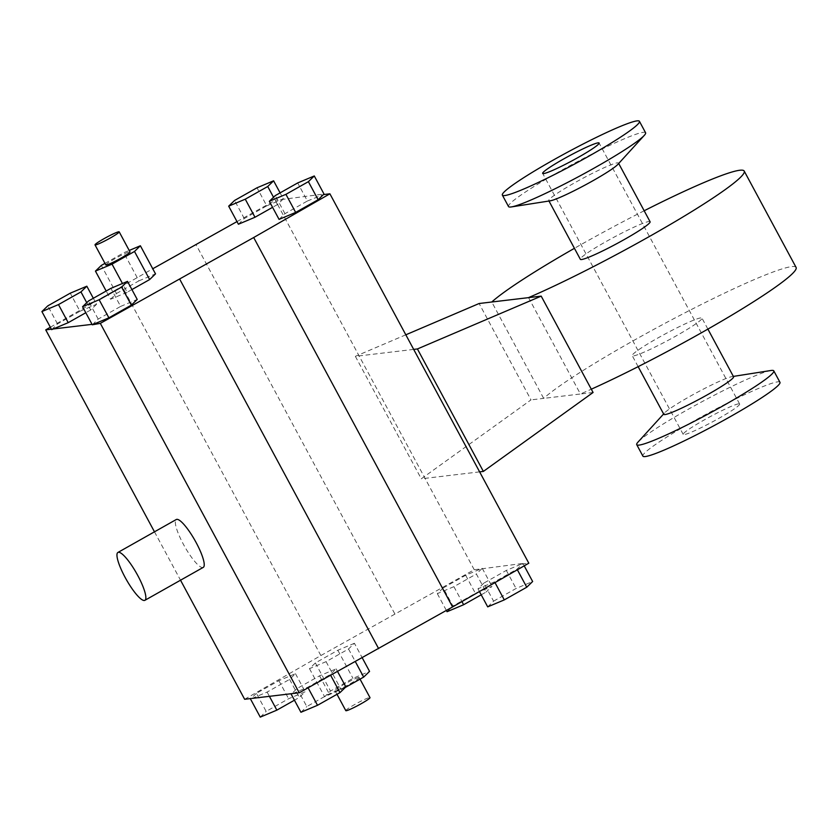 <?xml version="1.0" encoding="UTF-8"?>
<svg xmlns="http://www.w3.org/2000/svg" width="838" height="838" viewBox="0 0 838 838"><rect width="100%" height="100%" fill="white"/><g stroke="black" fill="none" stroke-linecap="round" stroke-linejoin="round"><path stroke-width="0.63" stroke-dasharray="4.19 3.14" d="M345.811 710.655A13.733 1.215 151.7 0 1 355.993 703.794A13.733 1.215 151.7 0 1 369.568 697.551A13.733 1.215 151.7 0 1 369.998 697.635M358.758 677.481A13.733 1.215 151.7 0 1 359.188 677.554A13.733 1.215 151.7 0 1 347.665 685.138A13.733 1.215 151.7 0 1 335.001 690.575A13.733 1.215 151.7 0 1 345.183 683.724A13.733 1.215 151.7 0 1 358.758 677.481M354.422 643.28L337.84 650.257L315.371 662.931L309.484 668.64L326.076 661.664L348.535 648.979L354.422 643.28L362.226 657.788M348.535 648.979L355.343 661.611M345.308 687.453L324.62 696.745L330.507 691.046L352.976 678.361L369.558 671.385M326.076 661.664L341.202 689.768M309.484 668.64L324.62 696.745M315.371 662.931L330.507 691.046M337.84 650.257L352.976 678.361M487.706 606.869L493.592 601.171L483.861 583.101L506.33 570.416L522.912 563.44L480.677 568.95L482.248 568.29L476.361 573.988L486.092 592.057L481.222 594.812M244.644 699.28L320.86 655.546L474.224 569.714L480.677 568.95L465.666 575.266L443.197 587.941L452.929 606.01L475.397 593.335L491.979 586.359L486.092 592.057M465.666 575.266L475.397 593.335M482.248 568.29L491.979 586.359M443.197 587.941L437.321 593.639L453.903 586.663L476.361 573.988M453.903 586.663L461.927 601.579M437.321 593.639L446.371 610.452M447.042 611.709L452.929 606.01M493.592 601.171L516.061 588.486L532.643 581.509M506.33 570.416L516.061 588.486M522.912 563.44L524.211 565.849M483.861 583.101L477.985 588.8L494.567 581.823L517.036 569.149L522.357 563.984L528.809 563.209M517.036 569.149L517.371 569.777M494.567 581.823L494.996 582.609M477.985 588.8L479.451 591.534M252.112 698.389L267.123 692.073L289.581 679.388L295.468 673.689L278.886 680.666L256.418 693.34L266.149 711.41L288.618 698.735L305.2 691.759L299.313 697.457L294.442 700.212M278.886 680.666L288.618 698.735M295.468 673.689L305.2 691.759M289.581 679.388L299.313 697.457M267.123 692.073L269.407 696.326M260.262 717.119L266.149 711.41M256.418 693.34L251.096 698.504M292.776 693.539L307.787 687.223L330.256 674.548L336.132 668.85L319.55 675.826L297.081 688.501L291.76 693.665M297.081 688.501L306.813 706.57L329.282 693.895L345.864 686.919M319.55 675.826L329.282 693.895M336.132 668.85L337.557 671.489M330.256 674.548L330.664 675.313M307.787 687.223L308.112 687.841M300.936 712.269L306.813 706.57M105.818 264.955A13.733 1.215 151.7 0 1 116.011 258.094A13.733 1.215 151.7 0 1 129.586 251.85A13.733 1.215 151.7 0 1 130.005 251.934M131.912 289.571L127.167 292.253L122.453 283.495M127.167 292.253L110.585 299.229L106.164 291.027M110.585 299.229L116.461 293.52L101.325 265.416M104.97 263.362L123.794 252.741L129.22 250.457M116.461 293.52L138.93 280.845L123.794 252.741M138.93 280.845L155.512 273.869M238.411 224.228L244.287 218.529L266.756 205.855L257.025 187.785M244.287 218.529L234.567 200.46M266.756 205.855L283.338 198.878L280.101 192.866M283.338 198.878L277.462 204.577L273.523 197.265M277.462 204.577L272.58 207.332M474.224 569.714L275.325 200.303L324.002 194.028M279.075 219.388L284.951 213.69L307.42 201.005L297.689 182.935M284.951 213.69L275.231 195.621M307.42 201.005L323.447 194.573M51.631 329.638L57.508 323.939L79.977 311.254L70.245 293.185M57.508 323.939L47.787 305.87M79.977 311.254L96.559 304.278L93.322 298.265M96.559 304.278L90.682 309.987L86.743 302.675M90.682 309.987L85.801 312.731M53.203 328.978L51.39 329.187M92.295 324.788L98.182 319.089L120.641 306.415L110.909 288.345M98.182 319.089L88.451 301.02M120.641 306.415L137.223 299.438M93.866 324.128L92.054 324.348M203.278 567.368A27.465 5.992 60.6 0 1 184.559 546.386A27.465 5.992 60.6 0 1 176.273 519.518M413.679 349.394L355.354 356.349L421.294 478.812L531.009 399.883L479.116 303.513M479.619 471.867L421.294 478.812M528.537 297.626L580.42 393.996L543.663 398.375L491.77 302.005M593.074 392.488L580.42 393.996A146.503 12.958 -28.3 0 0 591.303 389.199M796.1 267.437A146.503 12.958 -28.3 0 0 683.242 313.705A146.503 12.958 -28.3 0 0 543.663 398.375L531.009 399.883M405.822 334.802L355.354 356.349M644.171 210.767A146.503 12.958 -28.3 0 0 574.428 248.32M650.089 221.756A39.606 3.499 -28.3 0 0 648.874 221.536A39.606 3.499 -28.3 0 0 609.718 239.532A39.606 3.499 -28.3 0 0 580.346 259.309M779.958 382.317A77.829 6.882 -28.3 0 0 777.58 381.877A77.829 6.882 -28.3 0 0 700.631 417.251A77.829 6.882 -28.3 0 0 642.893 456.113M738.666 403.843A32.054 2.839 -28.3 0 0 706.979 418.403A32.054 2.839 -28.3 0 0 683.211 434.409A32.054 2.839 -28.3 0 0 712.771 421.703A32.054 2.839 -28.3 0 0 739.64 404.021A32.054 2.839 -28.3 0 0 738.666 403.843M770.929 370.501A77.829 6.882 -28.3 0 0 702.003 401.706A77.829 6.882 -28.3 0 0 638.011 442.076M733.564 376.786A39.606 3.499 -28.3 0 0 732.349 376.566A39.606 3.499 -28.3 0 0 732.108 376.608A39.606 3.499 -28.3 0 0 697.027 392.477A39.606 3.499 -28.3 0 0 664.471 413.019A39.606 3.499 -28.3 0 0 663.822 414.339M700.767 317.906A39.606 3.499 -28.3 0 0 661.611 335.902A39.606 3.499 -28.3 0 0 632.229 355.668A39.606 3.499 -28.3 0 0 668.766 339.977A39.606 3.499 -28.3 0 0 701.972 318.126A39.606 3.499 -28.3 0 0 700.767 317.906M617.847 164.405A39.606 3.499 -28.3 0 0 618.496 163.085A39.606 3.499 -28.3 0 0 617.281 162.865A39.606 3.499 -28.3 0 0 578.136 180.861A39.606 3.499 -28.3 0 0 548.754 200.638A39.606 3.499 -28.3 0 0 550.22 200.827M645.585 132.76A77.829 6.882 -28.3 0 0 643.207 132.331A77.829 6.882 -28.3 0 0 566.258 167.694A77.829 6.882 -28.3 0 0 508.53 206.557M236.986 221.588L275.325 200.303M50.332 327.229L152.757 268.757M394.803 613.825L195.893 244.413M320.86 655.546L121.96 286.135M154.475 531.816L180.526 580.2M360.036 679.147L359.188 677.554M337.002 694.304L335.001 690.575M664.471 413.019L663.623 413.962M732.108 376.608L733.355 376.409M707.89 329.104L701.972 318.126M638.147 366.656L632.229 355.668M739.64 404.021L599.107 143.026M683.211 434.409L542.678 173.414"/><path stroke-width="1.26" d="M360.036 679.147L369.998 697.635A13.733 1.215 151.7 0 1 358.475 705.208A13.733 1.215 151.7 0 1 345.811 710.655L337.002 694.304M362.226 657.788L369.558 671.385L363.671 677.094L345.308 687.453M355.343 661.611L363.671 677.094M481.222 594.812L463.624 604.732L447.042 611.709L446.371 610.452M461.927 601.579L463.624 604.732M524.211 565.849L532.643 581.509L526.756 587.218L504.298 599.893L487.706 606.869L479.451 591.534M517.371 569.777L526.756 587.218M494.996 582.609L504.298 599.893M251.096 698.504L244.644 699.28L180.526 580.2M294.442 700.212L276.854 710.142L260.262 717.119L250.541 699.049M269.407 696.326L276.854 710.142M252.112 698.389L299.218 692.775L452.583 606.942L528.809 563.209L329.9 193.808L253.684 237.531L100.319 323.363L92.295 324.788L82.564 306.729L88.451 301.02L110.909 288.345L127.502 281.369L121.615 287.067L99.146 299.753L82.564 306.729M292.776 693.539L291.76 693.665M337.557 671.489L345.864 686.919L339.977 692.617L317.518 705.292L300.936 712.269L291.205 694.199M330.664 675.313L339.977 692.617M308.112 687.841L317.518 705.292M118.776 231.78A13.733 1.215 151.7 0 1 119.195 231.854A13.733 1.215 151.7 0 1 107.683 239.438A13.733 1.215 151.7 0 1 95.008 244.874A13.733 1.215 151.7 0 1 105.2 238.023A13.733 1.215 151.7 0 1 118.776 231.78M119.195 231.854L130.005 251.934A13.733 1.215 151.7 0 1 118.493 259.508A13.733 1.215 151.7 0 1 105.818 264.955L95.008 244.874M134.499 251.463L149.635 279.567L155.512 273.869L140.375 245.764L134.499 251.463L112.03 264.138L95.448 271.114L101.325 265.416L104.97 263.362M122.453 283.495L112.03 264.138M149.635 279.567L131.912 289.571M106.164 291.027L95.448 271.114M129.22 250.457L140.375 245.764M234.567 200.46L257.025 187.785L273.607 180.809L267.731 186.507L245.262 199.182L228.68 206.158L234.567 200.46M280.101 192.866L273.607 180.809M273.523 197.265L267.731 186.507M272.58 207.332L254.993 217.252L245.262 199.182M254.993 217.252L238.411 224.228L228.68 206.158M275.231 195.621L297.689 182.935L314.281 175.959L308.394 181.668L285.926 194.343L269.344 201.319L275.231 195.621M308.394 181.668L318.126 199.737L324.002 194.028L314.281 175.959M318.126 199.737L295.657 212.412L285.926 194.343M295.657 212.412L279.075 219.388L269.344 201.319M47.787 305.87L70.245 293.185L86.827 286.208L80.951 291.917L58.482 304.592L41.9 311.568L47.787 305.87M93.322 298.265L86.827 286.208M86.743 302.675L80.951 291.917M85.801 312.731L68.213 322.661L58.482 304.592M68.213 322.661L51.631 329.638L41.9 311.568M121.615 287.067L131.346 305.137L137.223 299.438L127.502 281.369M131.346 305.137L108.877 317.812L99.146 299.753M108.877 317.812L93.866 324.128M117.907 552.462L176.273 519.518A27.465 5.992 60.6 0 1 176.808 519.351A27.465 5.992 60.6 0 1 195.6 541.589A27.465 5.992 60.6 0 1 203.278 567.368L144.911 600.301A27.465 5.992 60.6 0 1 126.192 579.33A27.465 5.992 60.6 0 1 117.907 552.462A27.465 5.992 60.6 0 1 118.43 552.284A27.465 5.992 60.6 0 1 137.233 574.522A27.465 5.992 60.6 0 1 144.911 600.301M405.822 334.802L479.116 303.513L541.191 296.128L593.074 392.488L483.369 471.417L479.619 471.867M483.369 471.417L417.418 348.954L413.679 349.394M417.418 348.954L541.191 296.128M528.537 297.626A146.503 12.958 -28.3 0 0 670.369 224.427A146.503 12.958 -28.3 0 0 744.207 171.067A146.503 12.958 -28.3 0 0 644.171 210.767M574.428 248.32A146.503 12.958 -28.3 0 0 491.77 302.005M548.963 201.015L580.346 259.309A39.606 3.499 -28.3 0 0 616.873 243.617A39.606 3.499 -28.3 0 0 650.089 221.756L618.695 163.473M663.623 413.962L638.011 442.076A77.829 6.882 -28.3 0 0 636.733 444.664L642.893 456.113A77.829 6.882 -28.3 0 0 714.688 425.275A77.829 6.882 -28.3 0 0 779.958 382.317L773.788 370.867A77.829 6.882 -28.3 0 0 771.41 370.438A77.829 6.882 -28.3 0 0 770.929 370.501L733.355 376.409M636.733 444.664A77.829 6.882 -28.3 0 0 708.529 413.825A77.829 6.882 -28.3 0 0 773.788 370.867M638.147 366.656L663.822 414.339A39.606 3.499 -28.3 0 0 700.359 398.647A39.606 3.499 -28.3 0 0 733.564 376.786L707.89 329.104M591.303 389.199A146.503 12.958 -28.3 0 0 728.515 317.099A146.503 12.958 -28.3 0 0 796.1 267.437L744.207 171.067M502.36 195.118L508.53 206.557A77.829 6.882 -28.3 0 0 511.39 206.923L550.22 200.827A39.606 3.499 -28.3 0 0 585.291 184.947A39.606 3.499 -28.3 0 0 617.847 164.405L644.307 135.358A77.829 6.882 -28.3 0 0 645.585 132.76L639.425 121.311A77.829 6.882 -28.3 0 0 637.048 120.882A77.829 6.882 -28.3 0 0 560.098 156.256A77.829 6.882 -28.3 0 0 502.36 195.118A77.829 6.882 -28.3 0 0 574.156 164.279A77.829 6.882 -28.3 0 0 639.425 121.311M511.39 206.923A77.829 6.882 -28.3 0 0 580.315 175.718A77.829 6.882 -28.3 0 0 644.307 135.358M598.133 142.848A32.054 2.839 -28.3 0 0 566.446 157.408A32.054 2.839 -28.3 0 0 542.678 173.414A32.054 2.839 -28.3 0 0 572.239 160.707A32.054 2.839 -28.3 0 0 599.107 143.026A32.054 2.839 -28.3 0 0 598.133 142.848M323.447 194.573L329.9 193.808M152.757 268.757L236.986 221.588M51.39 329.187L45.734 329.868L50.332 327.229M92.054 324.348L53.203 328.978M378.65 648.664L179.741 279.253M299.218 692.775L100.319 323.363M452.583 606.942L253.684 237.531M45.734 329.868L154.475 531.816"/></g></svg>

